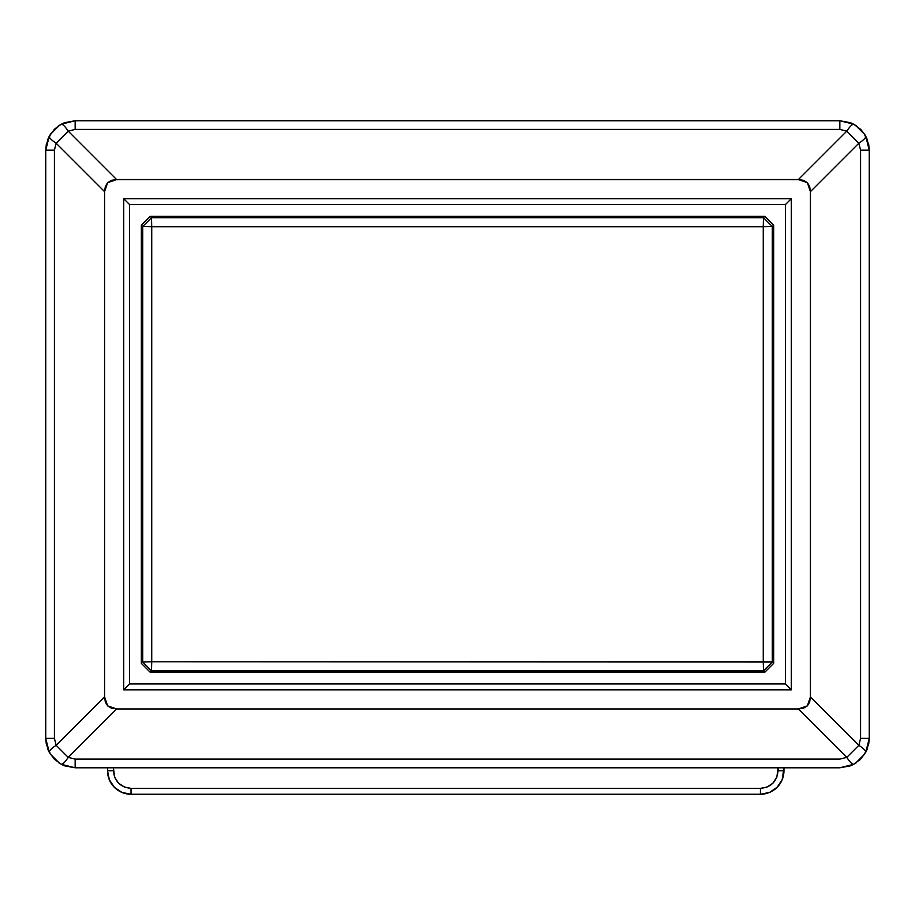 <?xml version="1.0" encoding="UTF-8"?>
<svg xmlns="http://www.w3.org/2000/svg" width="915" height="915" viewBox="0 0 915 915"><rect width="100%" height="100%" fill="white"/><g stroke="black" fill="none" stroke-linecap="round" stroke-linejoin="round"><path stroke-width="1.37" d="M785.425 683.962L785.425 204.571L129.575 204.571L129.575 683.962L785.425 683.962L785.425 204.571L791.315 198.681L791.315 689.841L785.425 683.962L791.315 689.841L123.685 689.841L129.575 683.962L785.425 683.962M129.575 204.571L129.575 683.962L123.685 689.841L123.685 198.681L129.575 204.571L123.685 198.681L791.315 198.681L785.425 204.571L129.575 204.571M56.158 745.302L68.225 757.38L116.64 708.965L107.65 705.877L104.573 696.887L56.158 745.302L54.42 738.371L54.42 150.163L56.158 143.22L104.573 191.635L104.573 696.887L105.351 702.091L107.65 705.877L111.447 708.187L116.64 708.965L798.36 708.965L846.775 757.38L858.842 745.302L810.427 696.887L807.35 705.877L798.36 708.965L803.553 708.187L807.35 705.877L809.649 702.091L810.427 696.887L810.427 191.635L858.842 143.22L846.775 131.154L798.36 179.569L807.35 182.657L810.427 191.635L809.649 186.443L807.35 182.657L803.553 180.347L798.36 179.569L116.64 179.569L111.447 180.347L107.65 182.657L105.351 186.443L104.573 191.635L107.65 182.657L116.64 179.569L68.225 131.154L56.158 143.22L104.573 191.635L104.573 696.887L56.158 745.302C51.4 748.516 49.09 750.826 49.227 752.244L54.362 759.164L61.294 764.311C62.712 764.448 65.022 762.138 68.225 757.38L116.64 708.965L798.36 708.965L846.775 757.38L839.844 759.107L75.156 759.107L68.225 757.38L56.158 745.302L54.42 738.371L54.42 150.163L45.75 150.163L45.75 738.371L54.42 738.371L45.75 738.371L47.683 748.847L49.227 752.244C49.09 750.826 51.4 748.516 56.158 745.302M123.685 689.841L123.685 198.681L791.315 198.681L791.315 689.841L123.685 689.841M860.58 738.371L858.842 745.302L810.427 696.887L810.427 191.635L858.842 143.22L860.58 150.163L860.58 738.371L858.842 745.302L846.775 757.38C849.978 762.138 852.288 764.448 853.706 764.311L860.638 759.164L865.773 752.244C865.91 750.826 863.6 748.516 858.842 745.302C863.6 748.516 865.91 750.826 865.773 752.244L867.317 748.847L869.25 738.371L860.58 738.371L869.25 738.371L869.25 150.163L867.317 139.675L864.801 134.597L860.638 129.358L853.706 124.223C852.288 124.085 849.978 126.396 846.775 131.154L798.36 179.569L116.64 179.569L68.225 131.154L75.156 129.415L839.844 129.415L846.775 131.154L858.842 143.22C863.6 140.018 865.91 137.708 865.773 136.289C865.91 137.708 863.6 140.018 858.842 143.22L860.58 150.163L860.58 738.371M850.321 765.855L853.706 764.311L839.844 767.788L75.156 767.788L75.156 759.107L68.225 757.38C65.022 762.138 62.712 764.448 61.294 764.311L64.679 765.855L75.156 767.788L839.844 767.788L850.321 765.855L853.706 764.311C852.288 764.448 849.978 762.138 846.775 757.38L839.844 759.107L75.156 759.107L75.156 767.788L61.294 764.311L64.679 765.855M846.775 131.154C849.978 126.396 852.288 124.085 853.706 124.223L850.321 122.679L839.844 120.746L839.844 129.415L846.775 131.154M860.58 150.163L869.25 150.163L869.25 738.371L865.773 752.244L867.317 748.847M75.156 129.415L75.156 120.746L839.844 120.746L75.156 120.746L64.679 122.679L59.601 125.206L54.362 129.358L49.227 136.289C49.09 137.708 51.4 140.018 56.158 143.22L68.225 131.154C65.022 126.396 62.712 124.085 61.294 124.223C62.712 124.085 65.022 126.396 68.225 131.154L75.156 129.415L839.844 129.415L839.844 120.746L853.706 124.223L850.321 122.679M47.683 748.847L49.227 752.233L45.75 738.371L45.75 150.163L54.42 150.163L56.158 143.22C51.4 140.018 49.09 137.708 49.227 136.289L47.683 139.675L45.75 150.163L49.227 136.289L47.683 139.675M867.317 139.675L865.773 136.289L869.25 150.163L868.69 144.421L864.298 133.819M64.679 122.679L61.294 124.223L75.156 120.746L63.901 122.987L58.823 125.71M55.506 128.283L54.362 129.358M50.702 133.819L46.31 144.421L45.75 150.163M45.75 738.371L46.31 744.112L50.702 754.715M53.287 758.032L54.362 759.164M58.823 762.824L63.901 765.546L75.156 767.788M839.844 767.788L851.099 765.546L856.177 762.824M859.494 760.251L860.638 759.164M864.298 754.715L868.69 744.112L869.25 738.371M861.713 130.502L860.638 129.358M856.177 125.71L851.099 122.987L839.844 120.746M142.694 226.52L151.741 226.737L151.524 217.69L142.694 226.52L151.524 217.69L150.163 216.329L141.333 225.159L142.694 226.52L142.694 662.014L151.741 661.797L151.741 226.737L142.694 226.52L141.333 225.159L141.333 663.375L142.694 662.014L151.524 670.832L151.741 661.797L142.694 662.014L142.694 226.52M151.524 217.69L763.476 217.69L763.259 226.737L151.741 226.737L151.524 217.69L150.163 216.329L764.837 216.329L763.476 217.69L151.524 217.69M763.259 226.737L772.306 226.52L763.476 217.69L763.259 226.737L763.259 661.797L151.741 661.797L151.741 226.737L763.259 226.737L763.476 670.844L151.524 670.832L142.694 662.014L141.333 663.375L150.163 672.193L151.524 670.832L151.741 661.797L772.306 662.014L772.306 226.52L773.667 225.159L773.667 663.375L764.837 672.193L150.163 672.193L141.333 663.375L141.333 225.159L150.163 216.329L764.837 216.329L773.667 225.159L764.837 216.329L763.476 217.69L772.306 226.52L763.259 226.737M763.476 670.844L764.837 672.193L150.163 672.193L151.524 670.832L763.476 670.844L764.837 672.193L773.667 663.375L773.667 225.159L772.306 226.52L772.306 662.014L773.667 663.375L772.306 662.014L763.476 670.844M763.259 661.797L763.476 670.832L772.306 662.014L763.259 661.797M783.961 770.727A23.527 23.527 -0 0 1 760.434 794.254L760.434 788.375L131.039 788.375C120.334 787.266 114.455 781.387 113.391 770.727L107.513 770.727A23.527 23.527 0 0 0 131.039 794.254L131.039 788.375L131.039 794.254L760.434 794.254A23.527 23.527 0 0 0 783.961 770.727L778.082 770.727C776.972 781.433 771.093 787.312 760.434 788.375L760.434 794.254L769.435 792.459L777.064 787.357L782.165 779.729L783.961 767.788L783.961 770.727L778.082 770.727L778.082 767.788L776.835 777.224L772.912 783.206L766.93 787.129L760.434 788.375L131.039 788.375L124.543 787.129L118.561 783.206L114.638 777.224L113.391 767.788L113.391 770.727L107.513 770.727L109.308 779.729L114.409 787.357L122.038 792.459L131.039 794.254A23.527 23.527 0 0 1 107.513 770.727L107.513 767.788L107.513 770.727M131.039 794.254L760.434 794.254M50.199 753.937L59.601 763.327M855.399 763.327L864.801 753.937M864.801 134.597L855.399 125.206M59.601 125.206L50.199 134.597"/></g></svg>
